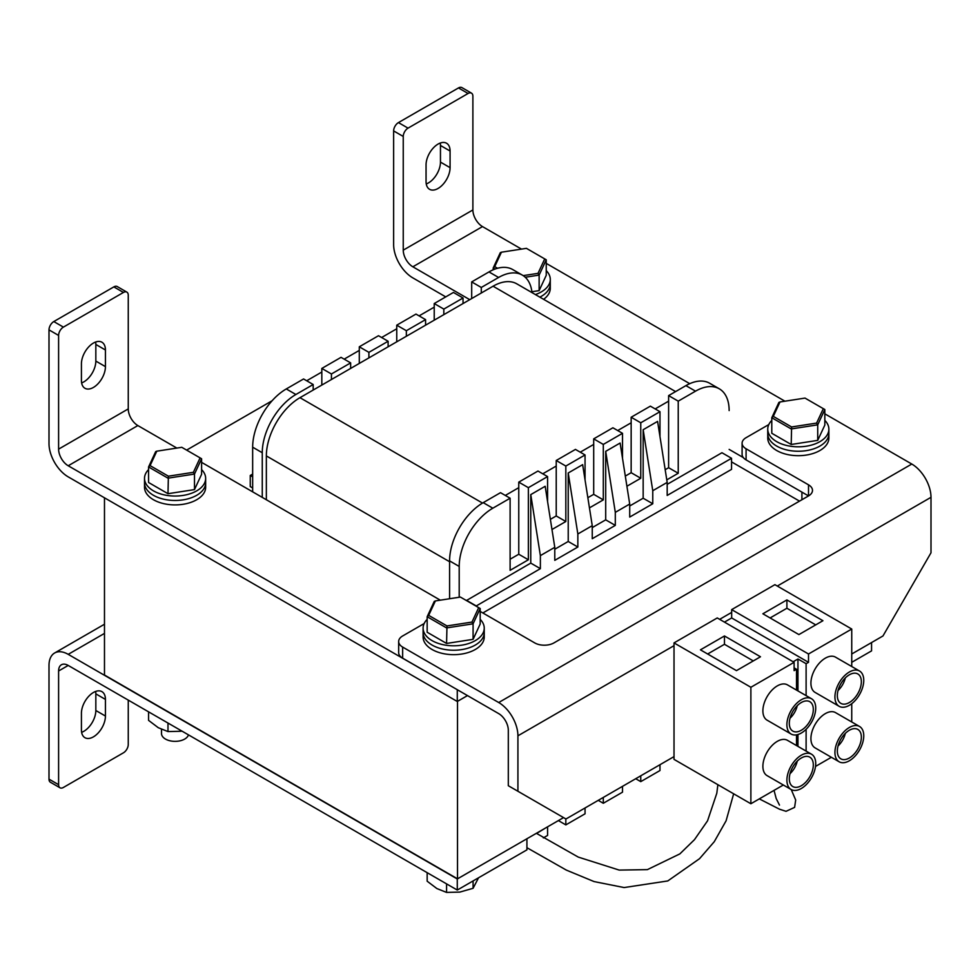 <?xml version="1.0" encoding="UTF-8"?>
<svg xmlns="http://www.w3.org/2000/svg" width="980" height="980" viewBox="0 0 980 980"><rect width="100%" height="100%" fill="white"/><g stroke="black" fill="none" stroke-linecap="round" stroke-linejoin="round"><path stroke-width="1.47" d="M434.226 307.144L419.097 315.879M396.753 328.778L381.624 337.512M359.293 350.411L344.164 359.146M321.82 372.033L306.691 380.767M272.134 400.734L186.617 450.102M104.48 497.803L104.48 675.012L457.513 878.827L457.513 701.349L467.485 695.592L457.28 701.484L68.208 476.868A27.171 15.692 60 0 1 49 443.585L49 329.88A6.799 3.92 -60 0 1 53.802 321.562L113.839 286.895A6.799 3.92 -60 0 1 117.245 286.564L126.849 292.114A6.799 3.92 120 0 0 123.456 292.444L113.839 286.895M457.513 878.827L563.549 817.614M445.753 296.891L412.85 277.891A27.171 15.692 60 0 1 393.629 244.608L393.629 130.916A6.799 3.92 -60 0 1 398.444 122.598L458.481 87.931A6.799 3.92 -60 0 1 461.874 87.588L471.478 93.137A6.799 3.92 120 0 0 468.085 93.48L458.481 87.931M469.763 299.66L412.85 266.793A13.585 7.84 60 0 1 403.246 250.157L403.246 136.453L393.629 130.916M521.495 249.104L482.491 226.588A13.585 7.84 60 0 1 472.887 209.953L472.887 96.248A6.799 3.92 120 0 0 471.478 93.137M784.931 401.2L546.24 263.387M426.055 164.885L426.055 181.521A16.979 9.8 120 0 0 429.571 189.299A16.979 9.8 120 0 0 442.666 184.742A16.979 9.8 120 0 0 450.077 167.654L450.077 151.018A16.979 9.8 120 0 0 446.562 143.239A16.979 9.8 120 0 0 433.466 147.796A16.979 9.8 120 0 0 426.055 164.885M398.444 122.598L408.048 128.135L468.085 93.48M408.048 128.135A6.799 3.92 120 0 0 403.246 136.453M426.263 183.946A16.979 9.8 120 0 0 440.461 162.104L440.461 145.469A16.979 9.8 120 0 0 440.265 143.043M799.509 501.123L731.545 461.886M801.91 492.119L801.91 499.739M743.33 457.599L729.145 449.404M871.563 642.562L871.563 650.879L851.742 662.321M128.258 700.1L128.258 744.482A6.799 3.92 120 0 1 123.456 752.799L63.406 787.455A6.799 3.92 120 0 1 60.013 787.798L50.409 782.248A6.799 3.92 -60 0 1 49 779.137L58.604 784.686A6.799 3.92 120 0 0 60.013 787.798M457.28 878.974L526.922 838.758L526.922 849.856L457.28 890.061L457.28 878.974L68.208 654.346A27.171 15.692 -120 0 0 54.623 652.999A27.171 15.692 -120 0 0 49 665.445L49 779.137M457.28 890.061L68.208 665.445A13.585 7.84 -120 0 0 61.422 664.771A13.585 7.84 -120 0 0 58.604 670.982L58.604 784.686M105.436 716.049L105.436 699.414A16.979 9.8 120 0 0 101.92 691.635A16.979 9.8 120 0 0 88.837 696.192A16.979 9.8 120 0 0 81.426 713.281L81.426 729.916A16.979 9.8 120 0 0 84.942 737.695A16.979 9.8 120 0 0 98.025 733.138A16.979 9.8 120 0 0 105.436 716.049L95.832 710.5L95.832 693.865A16.979 9.8 120 0 0 95.624 691.439M81.622 732.342A16.979 9.8 120 0 0 95.832 710.5M457.88 690.043L68.208 465.77A13.585 7.84 60 0 1 58.604 449.134L58.604 335.43L49 329.88M176.865 448.08L137.862 425.565A13.585 7.84 60 0 1 128.258 408.917L128.258 295.225A6.799 3.92 120 0 0 126.849 292.114M440.302 600.164L201.598 462.364M81.426 363.862L81.426 380.497A16.979 9.8 120 0 0 84.942 388.264A16.979 9.8 120 0 0 98.025 383.719A16.979 9.8 120 0 0 105.436 366.63L105.436 349.995A16.979 9.8 120 0 0 101.92 342.216A16.979 9.8 120 0 0 88.837 346.761A16.979 9.8 120 0 0 81.426 363.862M53.802 321.562L63.406 327.112L123.456 292.444M63.406 327.112A6.799 3.92 120 0 0 58.604 335.43M81.622 382.923A16.979 9.8 120 0 0 95.832 361.081L95.832 344.446A16.979 9.8 120 0 0 95.624 342.02M457.28 690.398L457.28 701.484M808.512 484.831A13.585 7.84 180 0 1 812.494 490.38A13.585 7.84 180 0 1 808.512 495.929L808.512 484.831L746.074 448.779A13.585 7.84 0 0 1 742.093 443.242A13.585 7.84 0 0 1 746.074 437.693L768.798 424.573M424.156 623.549L402.645 635.971A13.585 7.84 0 0 0 398.664 641.52A13.585 7.84 0 0 0 402.645 647.07L498.71 702.525A27.171 15.692 60 0 1 517.918 735.808L517.918 791.264L565.95 818.998L674.02 756.609M402.645 647.07L402.645 658.156L498.71 713.624A13.585 7.84 60 0 1 508.314 730.259L508.314 785.727L517.918 791.264M824.829 413.829L911.792 464.042A27.171 15.692 60 0 1 931 497.313L931 552.781L882.968 635.971L851.742 654.003M480.188 611.422L534.725 642.905A13.585 7.84 180 0 0 553.945 642.905L808.512 495.929L746.074 459.877A13.585 7.84 180 0 1 742.093 454.328L742.093 443.242M402.645 658.156A13.585 7.84 180 0 1 398.664 652.607L398.664 641.52M797.255 761.154A15.288 8.82 -60 0 1 790.015 773.698M845.287 677.952A15.288 8.82 -60 0 1 838.047 690.496M796.507 690.092L796.507 669.254L794.106 670.639L794.106 662.321L750.876 687.274L750.876 803.747L783.339 785.005M750.876 803.747L674.02 759.378L674.02 642.905L717.25 617.951L794.106 662.321M815.519 766.433L831.371 757.283M811.501 754.208L787.479 740.341A20.384 11.76 120 0 0 767.107 752.113A20.384 11.76 120 0 0 767.107 775.645L791.117 789.5A20.384 11.76 120 0 0 801.309 788.496A20.384 11.76 120 0 0 814.625 770.537A20.384 11.76 120 0 0 811.501 754.208A20.384 11.76 120 0 0 791.117 765.98A20.384 11.76 120 0 0 791.117 789.5M791.068 734.008A20.384 11.76 120 0 0 791.117 734.045A20.384 11.76 120 0 0 811.501 722.272A20.384 11.76 120 0 0 811.501 698.74L787.479 684.885A20.384 11.76 120 0 0 777.299 685.89A20.384 11.76 120 0 0 763.984 703.848A20.384 11.76 120 0 0 767.107 720.178L791.117 734.045A20.384 11.76 120 0 0 796.507 734.853L796.507 745.547M736.47 670.639L760.48 656.772L724.465 635.971L700.443 649.838L736.47 670.639M750.876 687.274L674.02 642.905M859.534 671.018L835.511 657.151A20.384 11.76 120 0 0 815.139 668.911A20.384 11.76 120 0 0 815.139 692.444L839.149 706.311A20.384 11.76 120 0 0 849.342 705.306A20.384 11.76 120 0 0 862.657 687.348A20.384 11.76 120 0 0 859.534 671.018A20.384 11.76 120 0 0 839.149 682.778A20.384 11.76 120 0 0 839.149 706.311M859.534 726.474L835.511 712.607A20.384 11.76 120 0 0 825.332 713.624A20.384 11.76 120 0 0 812.016 731.582A20.384 11.76 120 0 0 815.139 747.912L839.149 761.779A20.384 11.76 120 0 0 859.534 750.006A20.384 11.76 120 0 0 859.534 726.474A20.384 11.76 120 0 0 849.342 727.491A20.384 11.76 120 0 0 836.026 745.449A20.384 11.76 120 0 0 839.149 761.779M851.742 721.978L851.742 703.677M851.742 666.523L851.742 629.038L808.512 654.003L808.512 662.321L806.111 663.705L806.111 695.641M806.111 751.096L806.111 729.304A20.384 11.76 120 0 0 815.728 708.075M851.742 629.038L774.898 584.668L731.668 609.621L731.668 617.951L724.465 622.104M797.953 690.925L797.953 658.989L793.151 661.757M797.953 658.989L806.111 663.705M796.507 669.254L794.106 667.858M798.908 634.587L822.931 620.72L786.903 599.919L762.881 613.786L798.908 634.587M731.668 609.621L808.512 654.003M797.953 746.38L797.953 734.51M731.668 617.951L808.512 662.321M815.728 624.885L786.903 608.237L770.096 617.951M786.903 608.237L786.903 599.919M753.277 660.924L724.465 644.289L707.646 654.003M724.465 644.289L724.465 635.971M837.337 751.06A16.979 9.8 120 0 0 840.852 758.839A16.979 9.8 120 0 0 857.831 749.026A16.979 9.8 120 0 0 857.831 729.414A16.979 9.8 120 0 0 844.748 733.971A16.979 9.8 120 0 0 837.337 751.06M861.346 681.725A16.979 9.8 120 0 0 857.831 673.958A16.979 9.8 120 0 0 840.852 683.758A16.979 9.8 120 0 0 840.852 703.37A16.979 9.8 120 0 0 853.935 698.814A16.979 9.8 120 0 0 861.346 681.725M811.501 698.74A20.384 11.76 120 0 0 801.309 699.757A20.384 11.76 120 0 0 787.994 717.715A20.384 11.76 120 0 0 791.117 734.045M789.304 723.326A16.979 9.8 120 0 0 792.82 731.105A16.979 9.8 120 0 0 809.798 721.292A16.979 9.8 120 0 0 809.798 701.692A16.979 9.8 120 0 0 796.716 706.237A16.979 9.8 120 0 0 789.304 723.326M813.314 764.927A16.979 9.8 120 0 0 809.798 757.148A16.979 9.8 120 0 0 792.82 766.96A16.979 9.8 120 0 0 792.82 786.56A16.979 9.8 120 0 0 805.903 782.016A16.979 9.8 120 0 0 813.314 764.927M838.047 745.964A15.288 8.82 120 0 0 845.287 733.42M790.015 718.23A15.288 8.82 120 0 0 797.255 705.686M668.617 401.151L655.167 408.917M631.157 422.784L617.706 430.551M593.696 444.418L580.246 452.184M556.224 466.051L542.773 473.805M518.763 487.673L505.313 495.439M449.587 561.724L266.352 455.921L266.352 499.739M266.352 455.921A47.555 27.452 -60 0 1 299.966 397.684L482.503 503.071M675.588 391.584L493.063 286.209L299.966 397.684M493.063 286.209A47.555 27.452 -60 0 1 516.84 283.857L689.736 383.67M252.656 447.186A47.555 27.452 -60 0 1 286.283 388.95L303.567 378.966L313.184 384.515L295.887 394.499A47.555 27.452 120 0 0 262.26 452.736L252.656 447.186L252.656 491.838M321.82 385.067L321.82 368.431L331.436 373.98L350.644 362.882L350.644 368.431M350.644 362.882L341.04 357.345L321.82 368.431M359.293 363.445L359.293 346.798L368.897 352.347L388.117 341.26L388.117 346.798M388.117 341.26L378.501 335.711L359.293 346.798M396.753 341.812L396.753 325.176L406.357 330.713L425.577 319.627L425.577 325.176M425.577 319.627L415.973 314.078L396.753 325.176M434.226 320.178L434.226 303.543L443.83 309.092L463.038 297.993L463.038 303.543M463.038 297.993L453.434 292.444L434.226 303.543M471.686 298.545L471.686 281.909L481.29 287.459L498.587 277.475L488.983 271.925L471.686 281.909M488.983 271.925A47.555 27.452 -60 0 1 512.748 269.574L522.365 275.123A47.555 27.452 120 0 0 498.587 277.475M531.993 292.604A47.555 27.452 120 0 0 522.365 275.123M481.29 293.008L481.29 287.459M443.83 314.629L443.83 309.092M406.357 336.263L406.357 330.713M368.897 357.896L368.897 352.347M331.436 379.53L331.436 373.98M313.184 384.515L313.184 390.065M262.26 452.736L262.26 497.387M252.656 476.868L250.255 475.471L250.255 486.57L252.656 487.954M250.255 475.471L252.656 474.087M547.575 826.838L547.575 835.438L543.312 837.9M565.827 818.937L565.827 824.891L558.38 820.591M585.048 807.973L585.048 813.804L565.827 824.891M603.3 797.438L603.3 803.269L598.253 800.354M622.508 786.352L622.508 792.171L603.3 803.269M640.761 775.805L640.761 781.636L635.714 778.72M659.981 764.719L659.981 770.537L640.761 781.636M729.145 410.583A47.555 27.452 120 0 0 719.295 388.815A47.555 27.452 120 0 0 695.518 391.167L685.914 385.63A47.555 27.452 -60 0 1 709.692 383.266L719.295 388.815M666.78 479.869L678.234 473.254L678.234 401.151L695.518 391.167M659.981 436.651L659.981 411.698L650.365 406.149L631.157 417.235L631.157 472.703L625.313 476.072M626.918 486.239L640.761 478.252L640.761 422.784L659.981 411.698M622.508 458.285L622.508 433.319L612.904 427.782L593.696 438.869L593.696 494.337L587.841 497.705M589.446 507.873L603.3 499.874L603.3 444.418L622.508 433.319M585.048 479.918L585.048 454.953L575.444 449.404L556.224 460.502L556.224 515.958L550.38 519.339M551.985 529.506L565.827 521.507L565.827 466.051L585.048 454.953M547.575 501.54L547.575 476.586L537.971 471.037L518.763 482.136L518.763 554.239L510.115 559.225M449.587 598.731L449.587 560.891A47.555 27.452 -60 0 1 483.214 502.654L492.818 508.204L510.115 498.22L510.115 570.323L528.367 559.776L528.367 487.673L547.575 476.586M492.818 508.204A47.555 27.452 120 0 0 459.204 566.44L449.587 560.891M459.204 597.249L459.204 566.44M536.599 833.453L545.235 828.186M577.845 533.99L568.229 472.985L582.647 464.655L592.251 525.672L577.845 533.99L577.845 547.024L554.778 560.34L554.778 547.306L545.174 486.288L530.768 494.606L530.768 563.108L466.407 600.544M568.229 472.985L568.229 541.475L554.778 549.241M652.766 490.723L643.162 429.718L657.58 421.4L667.184 482.405L652.766 490.723L652.766 503.757L629.711 517.073L629.711 504.038L620.107 443.034L605.701 451.351L605.701 519.841L592.251 527.608M643.162 429.718L643.162 498.22L629.711 505.986M482.858 612.953L731.545 469.371L731.545 458.285L721.942 452.736L667.184 484.353M674.02 757.577L673.187 757.087M640.761 422.784L631.157 417.235M603.3 444.418L593.696 438.869M565.827 466.051L556.224 460.502M528.367 487.673L518.763 482.136M510.115 498.22L500.511 492.671L483.214 502.654M678.234 401.151L668.617 395.614L668.617 467.717L665.175 469.702M668.617 395.614L685.914 385.63M528.367 559.776L518.763 554.239M565.827 521.507L556.224 515.958M603.3 499.874L593.696 494.337M640.761 478.252L631.157 472.703M678.234 473.254L668.617 467.717M554.778 547.306L540.372 555.623L540.372 568.657L476.011 606.093M476.011 605.812L466.407 600.262M731.545 458.285L667.184 495.439L667.184 482.405M652.766 503.757L643.162 498.22M629.711 504.038L615.305 512.356L615.305 525.39L605.701 519.841M615.305 512.356L605.701 451.351M615.305 525.39L592.251 538.706L592.251 525.672M577.845 547.024L568.229 541.475M540.372 555.623L530.768 494.606M540.372 568.657L530.768 563.108M148.568 469.604A30.564 17.652 0 0 0 144.513 478.387L144.513 482.822A30.564 17.652 0 0 0 153.468 495.304A30.564 17.652 0 0 1 144.513 482.822L144.513 487.256A30.564 17.652 0 0 0 153.468 499.739A30.564 17.652 0 0 0 186.788 503.561A30.564 17.652 0 0 0 205.653 487.256L205.653 478.387A30.564 17.652 0 0 0 201.598 469.604M153.468 495.304A30.564 17.652 0 0 0 186.788 499.126A30.564 17.652 0 0 0 205.653 482.822A30.564 17.652 0 0 1 186.788 499.126A30.564 17.652 0 0 1 153.468 495.304M144.513 478.387A30.564 17.652 0 0 0 153.468 490.87A30.564 17.652 0 0 0 186.788 494.692A30.564 17.652 0 0 0 205.653 478.387M427.158 619.36A30.564 17.652 0 0 0 423.103 628.143L423.103 632.578A30.564 17.652 0 0 0 432.058 645.048A30.564 17.652 0 0 1 423.103 632.578L423.103 637.012A30.564 17.652 0 0 0 432.058 649.495A30.564 17.652 0 0 0 465.377 653.317A30.564 17.652 0 0 0 484.243 637.012L484.243 628.143A30.564 17.652 0 0 0 480.188 619.36M432.058 645.048A30.564 17.652 0 0 0 465.377 648.883A30.564 17.652 0 0 0 484.243 632.578A30.564 17.652 0 0 1 465.377 648.883A30.564 17.652 0 0 1 432.058 645.048M423.103 628.143A30.564 17.652 0 0 0 432.058 640.614A30.564 17.652 0 0 0 465.377 644.448A30.564 17.652 0 0 0 484.243 628.143M193.391 472.311L194.493 474.063L194.493 489.596L201.598 474.283L201.598 458.75L194.493 474.063L167.984 478.166L148.568 466.958L155.673 451.645L156.788 451.18L150.087 465.623L168.389 476.182L193.391 472.311L200.092 457.88L181.79 447.309L156.788 451.18M194.493 489.596L167.984 493.7L168.389 476.182M167.984 493.7L148.568 482.491L148.568 466.958L150.087 465.623M188.466 734.865A13.585 7.84 180 0 1 173.913 741.333A13.585 7.84 180 0 1 161.504 733.518L161.504 729.353M200.092 457.88L201.598 458.75M471.98 622.067L473.083 623.819L473.083 639.34L480.188 624.04L480.188 608.507L473.083 623.819L446.574 627.923L427.158 616.714L434.263 601.402L435.377 600.936L428.677 615.366L446.978 625.938L471.98 622.067L478.681 607.625L460.38 597.065L435.377 600.936M473.083 639.34L446.574 643.444L446.978 625.938M446.574 643.444L427.158 632.235L427.158 616.714L428.677 615.366M478.681 607.625L480.188 608.507M181.239 731.252L167.984 731.57L167.984 723.044M167.984 731.57L158.27 727.699L148.568 720.361L148.568 711.835M478.534 877.798L473.083 888.309L473.083 880.934M473.083 888.309L459.828 892.094L446.574 892.413L446.574 883.887M446.574 892.413L436.86 888.542L427.158 881.204L427.158 872.678M816.61 423.091L817.724 424.842L817.724 440.375L824.829 425.063L824.829 409.53L817.724 424.842L791.203 428.946L771.787 417.737L778.892 402.425L780.007 401.959L773.306 416.39L791.607 426.962L816.61 423.091L823.31 408.66L805.009 398.088L780.007 401.959M817.724 440.375L791.203 444.479L791.607 426.962M791.203 444.479L771.787 433.27L771.787 417.737L773.306 416.39M823.31 408.66L824.829 409.53M523.198 275.637L538.02 273.346L539.135 275.098L539.135 290.619L546.24 275.319L546.24 259.786L539.135 275.098L525.243 277.242M539.135 290.619L531.895 291.746M495.059 269.059L493.197 267.993L500.302 252.681L501.417 252.203L494.716 266.646L497.534 268.263M493.197 269.794L493.197 267.993L494.716 266.646M538.02 273.346L544.721 258.904L526.419 248.344L501.417 252.203M544.721 258.904L546.24 259.786M771.787 420.383A30.564 17.652 0 0 0 767.744 429.166L767.744 433.601A30.564 17.652 0 0 0 776.699 446.084A30.564 17.652 0 0 0 810.007 449.906A30.564 17.652 0 0 0 828.872 433.601L828.872 438.036A30.564 17.652 0 0 1 810.007 454.34A30.564 17.652 0 0 1 776.699 450.518A30.564 17.652 0 0 1 767.744 438.036L767.744 433.601A30.564 17.652 0 0 0 776.699 446.084A30.564 17.652 0 0 0 810.007 449.906A30.564 17.652 0 0 0 828.872 433.601L828.872 429.166A30.564 17.652 0 0 0 824.829 420.383M767.744 429.166A30.564 17.652 0 0 0 776.699 441.649A30.564 17.652 0 0 0 810.007 445.471A30.564 17.652 0 0 0 828.872 429.166M543.606 299.304A30.564 17.652 0 0 0 550.282 288.292L550.282 283.857A30.564 17.652 0 0 1 539.845 297.136A30.564 17.652 0 0 0 550.282 283.857L550.282 279.41A30.564 17.652 0 0 0 546.24 270.639M535.399 294.564A30.564 17.652 0 0 0 550.282 279.41M403.246 250.157L472.887 209.953M412.85 266.793L482.491 226.588M440.461 145.469L450.077 151.018M440.461 162.104L450.077 167.654M68.208 665.445L58.604 670.982M104.48 633.411L68.208 654.346M95.832 693.865L105.436 699.414M58.604 449.134L128.258 408.917M68.208 465.77L137.862 425.565M95.832 344.446L105.436 349.995M95.832 361.081L105.436 366.63M517.918 735.808L674.02 645.673M719.651 619.336L731.668 612.402M777.299 586.052L931 497.313M498.71 702.525L911.792 464.042M746.074 448.779L746.074 459.877M286.283 388.95L295.887 394.499M104.48 624.223L54.623 652.999M526.922 847.7L566.342 870.105L594.064 881.571L624.113 887.562L667.784 880.947L699.536 858.688L714.285 841.673L726.094 820.799L733.653 793.8M536.379 833.306L578.274 857.096L619.213 870.093L647.388 869.628L679.863 853.886L694.489 839.652L707.548 820.823L716.809 793.236L717.875 784.698M759.292 798.884L779.467 809.186L786.034 811.317L794.609 807.373L795.687 800.023L791.24 789.574M779.48 805.095L776.172 798.48L774.041 790.382"/></g></svg>
